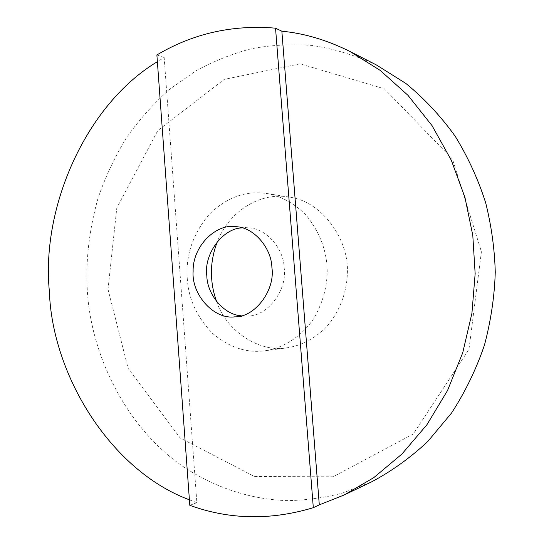 <?xml version="1.0" encoding="UTF-8"?>
<svg xmlns="http://www.w3.org/2000/svg" width="544" height="544" viewBox="0 0 544 544"><rect width="100%" height="100%" fill="white"/><g stroke="black" fill="none" stroke-linecap="round" stroke-linejoin="round"><path stroke-width="0.41" stroke-dasharray="2.72 2.04" d="M370.872 482.222L342.176 493.197C323.068 497.991 304.599 500.46 286.756 500.602C251.41 499.487 214.071 487.791 181.247 465.263C123.488 424.504 90.78 351.982 87.319 290.666C85.53 261.086 89.08 230.323 97.974 198.37C105.128 177.439 114.519 157.379 126.167 138.21C139.026 119.884 153.612 103.503 169.918 89.08L195.901 70.829C214.105 60.969 232.553 53.618 251.24 48.79C270.171 45.125 290.231 43.989 311.413 45.383C333.03 48.532 354.62 55.012 376.183 64.831M108.018 289.326L128.139 368.383L180.173 437.974L254.476 476.496L333.044 476.789L413.216 434.044L468.962 349.343L481.42 251.702L452.492 159.072L384.336 88.801L300.091 63.825L224.223 79.383L157.767 130.608L116.797 207.958L108.018 289.326M189.407 499.82L196.867 502.676L164.172 57.514L157.372 61.696M164.172 57.514L156.883 54.958M196.867 502.676L189.808 505.315M216.587 301.478C226.821 332.595 261.038 352.913 287.375 347.752C300.404 345.76 312.746 339.544 324.401 329.106C338.912 314.201 346.997 292.638 347.351 272.87C349.248 239.816 322.014 201.124 289.292 197.125C261.997 191.876 230.194 209.297 217.348 241.584M187.292 278.882C185.504 255.408 192.862 233.845 209.372 214.2C226.916 197.193 246.201 190.318 267.233 193.569C281.486 196.275 294.42 203.456 306.041 215.104C320.198 232.682 327.25 251.845 327.202 272.605C326.754 288.612 322.238 303.98 313.643 318.709C301.233 337.117 282.574 348.235 265.227 350.744C246.901 353.314 229.337 347.521 212.541 333.35C197.05 317.404 188.632 299.248 187.292 278.882M241.21 315.799L247.67 315.976C267.077 316.683 287.62 290.224 284.165 267.832C283.771 248.866 266.546 228.405 248.792 227.882L242.332 227.895M287.375 347.752L265.227 350.744M289.292 197.125L267.233 193.569M234.784 316.846L247.67 315.976M235.926 226.685L248.792 227.882"/><path stroke-width="0.82" d="M349.812 51.394L376.183 64.831L405.763 83.368C424.368 98.593 440.885 116.273 455.314 136.422C468.228 157.604 478.366 179.792 485.724 202.973C491.456 226.086 494.639 249.152 495.258 272.163C494.537 296.14 490.96 320.362 484.534 344.828C476.347 368.988 465.344 391.728 451.527 413.052L427.672 441.599C409.843 458.204 390.905 471.743 370.872 482.222L344.162 494.979L373.871 477.571L401.928 454.036L426.918 424.728L447.522 390.524L462.713 352.811L471.927 313.269L475.15 273.652L472.79 235.368L464.916 197.288L451.268 160.16L432.052 125.65L407.959 95.302L380.093 70.319L349.812 51.394C326.869 40.038 304.218 33.306 281.853 31.205L275.536 28.166C232.54 24.568 192.991 33.504 156.883 54.958L189.808 505.315C229.405 519.724 270.572 520.52 313.31 507.695L275.536 28.166M157.372 61.696C85.816 104.591 41.011 207.536 49.361 291.292C52.163 375.421 110.874 470.744 189.407 499.82M281.853 31.205L319.301 504.859L344.162 494.979M319.301 504.859L313.31 507.695M217.348 241.584C212.541 254.388 210.657 266.825 211.698 278.882C212.208 286.294 213.84 293.828 216.587 301.478M242.332 227.895C222.87 227.943 203.565 254.211 206.815 275.774C207.128 294.086 223.4 314.636 241.21 315.799M271.905 267.566C275.42 290.496 254.51 317.58 234.784 316.846C213.534 319.75 191.311 294.039 193.134 271.293C192.44 246.486 215.839 223.23 235.926 226.685C253.98 227.208 271.504 248.139 271.905 267.566"/></g></svg>
